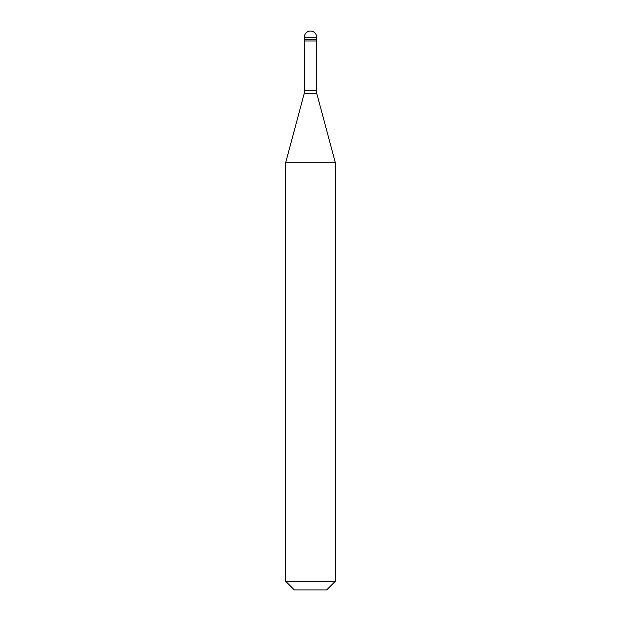 <?xml version="1.0" encoding="UTF-8"?>
<svg xmlns="http://www.w3.org/2000/svg" width="621" height="621" viewBox="0 0 621 621"><rect width="100%" height="100%" fill="white"/><g stroke="black" fill="none" stroke-linecap="round" stroke-linejoin="round"><path stroke-width="0.93" d="M316.71 37.26L316.71 39.744L304.29 39.744L316.71 39.744L316.71 40.986L304.29 40.986L304.29 37.26L316.71 37.26A6.21 6.21 0 0 0 310.5 31.05A6.21 6.21 0 0 0 304.29 37.26M335.34 162.741L285.66 162.741L285.66 581.256L335.34 581.256L335.34 162.741L316.826 93.631L304.174 93.631L285.66 162.741M335.34 581.256L326.646 589.95L294.354 589.95L285.66 581.256M316.399 40.986L316.399 90.418L304.6 90.418L304.174 93.631M316.399 90.418L316.826 93.631M304.6 40.986L304.6 90.418"/></g></svg>
